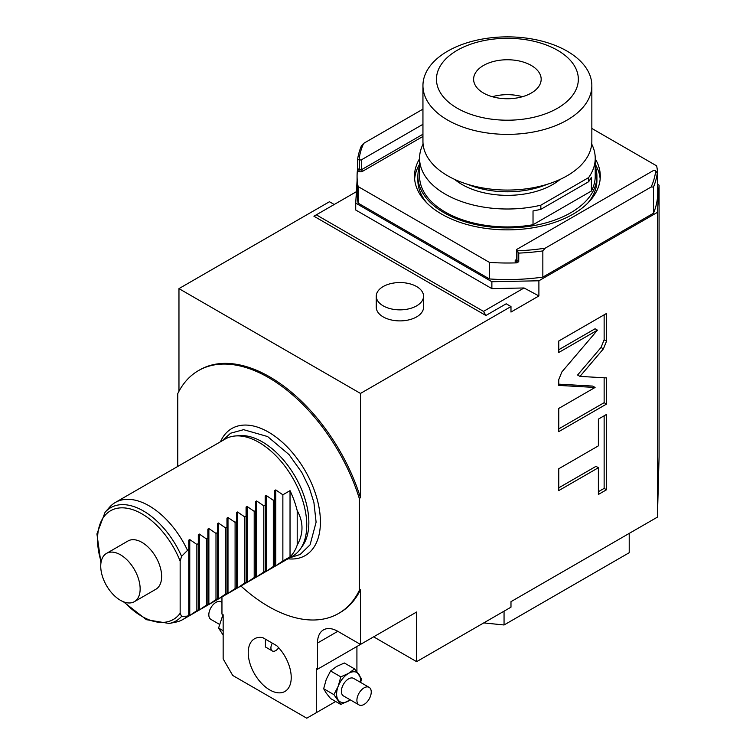 <?xml version="1.0" encoding="UTF-8"?>
<svg xmlns="http://www.w3.org/2000/svg" width="756" height="756" viewBox="0 0 756 756"><rect width="100%" height="100%" fill="white"/><g stroke="black" fill="none" stroke-linecap="round" stroke-linejoin="round"><path stroke-width="1.13" d="M180.155 561.122L181.572 556.331L188.754 549.121L188.754 540.162L188.754 616.074L188.754 615.318L187.318 616.149L181.572 616.405L180.155 613.248L180.155 561.122A62.767 36.241 -120 0 0 121.867 507.824A62.767 36.241 -120 0 0 101.143 561.774M134.379 601.672L155.868 589.255A27.868 16.093 -120 0 0 161.642 576.497A27.868 16.093 -120 0 0 149.48 548.45A27.868 16.093 -120 0 0 128 540.984L106.511 553.401A27.868 16.093 60 0 1 127.981 560.867A27.868 16.093 60 0 1 140.144 588.915A27.868 16.093 -120 0 1 134.379 601.672A27.868 16.093 -120 0 1 112.899 594.207A27.868 16.093 -120 0 1 100.737 566.159A27.868 16.093 60 0 1 106.511 553.401M188.754 540.162L189.765 539.576L189.765 615.488L196.872 610.631L196.872 544.433L198.308 543.611L198.308 534.643L199.319 534.057L199.319 609.979L198.308 610.564L198.308 534.643M199.319 609.979L206.435 605.112L206.435 538.924L199.319 534.057M206.435 538.924L207.862 538.092L207.862 529.124L208.873 528.538L208.873 604.46L207.862 605.046L207.862 529.124M208.873 604.46L215.989 599.602L215.989 533.405L208.873 528.538M215.989 533.405L217.416 532.574L217.416 523.615L218.427 523.029L218.427 598.941L217.416 599.527L217.416 523.615M218.427 598.941L225.543 594.084L225.543 527.886L218.427 523.029M225.543 527.886L226.97 527.064L226.97 518.096L227.991 517.51L227.991 593.432L226.97 594.008L226.97 518.096M227.991 593.432L235.097 588.565L235.097 522.368L227.991 517.51M235.097 522.368L236.524 521.545L236.524 512.577L237.545 511.992L237.545 587.913L236.524 588.499L236.524 512.577M237.545 587.913L244.651 583.046L244.651 516.858L237.545 511.992M244.651 516.858L246.078 516.027L246.078 507.059L247.099 506.482L247.099 582.394L246.078 582.98L246.078 507.059M247.099 582.394L254.205 577.537L254.205 511.339L247.099 506.482M254.205 511.339L255.632 510.508L255.632 501.549L256.653 500.963L256.653 576.875L255.632 577.461L255.632 501.549M256.653 576.875L263.759 572.018L263.759 505.821L256.653 500.963M263.759 505.821L265.186 504.999L265.186 496.03L266.206 495.445L266.206 571.366L265.186 571.952L265.186 496.03M266.206 571.366L273.313 566.499L273.313 500.302L266.206 495.445M273.313 500.302L274.749 499.48L274.749 490.512L275.76 489.926L275.76 565.847L274.749 566.433L274.749 490.512M275.76 565.847L282.867 560.99L282.867 494.793L275.76 489.926M282.867 494.793L290.03 490.653L290.03 556.851A67.558 39.01 -120 0 0 297.202 545.114C300.415 539.349 302.013 533.613 301.975 527.886C302.013 522.169 300.415 516.424 297.202 510.659A67.558 39.01 -120 0 0 290.03 490.653M235.031 435.995L238.943 435.636A65.857 38.027 -120 0 1 262.285 441.863A65.857 38.027 -120 0 1 308.854 522.528A65.857 38.027 -120 0 1 302.58 545.86L300.312 549.064A67.558 39.01 60 0 0 306.756 525.127A67.558 39.01 -120 0 0 282.839 463.532A67.558 39.01 -120 0 0 235.031 435.995A67.558 39.01 -120 0 0 225.203 439.038L115.328 502.475A67.558 39.01 -120 0 0 109.535 507.229L105.065 512.284L96.929 533.944L100.945 562.965M187.318 549.952A67.558 39.01 -120 0 0 115.328 502.475M196.872 544.433L189.765 539.576M196.872 610.631L198.308 609.808L198.308 610.564M206.435 605.112L207.862 604.29L207.862 605.046M215.989 599.602L217.416 598.771L217.416 599.527M225.543 594.084L226.97 593.252L226.97 594.008M235.097 588.565L236.524 587.743L236.524 588.499M244.651 583.046L246.078 582.224L246.078 582.98M254.205 577.537L255.632 576.705L255.632 577.461M263.759 572.018L265.186 571.186L265.186 571.952M273.313 566.499L274.749 565.677L274.749 566.433M282.867 560.99L290.03 556.851M297.202 510.659L297.202 545.114M189.765 615.488L188.754 616.074M187.318 616.149A67.558 39.01 60 0 1 182.886 619.495A67.558 39.01 60 0 1 175.874 622.131L169.259 623.473A65.385 37.753 -120 0 0 181.572 616.405M300.312 549.064A67.558 39.01 60 0 1 292.761 556.057L182.886 619.495M220.459 441.778A73.36 42.355 -120 0 1 263.324 429.427A73.36 42.355 -120 0 1 320.412 521.98A73.36 42.355 60 0 1 320.147 527.849A73.36 42.355 60 0 1 288.017 558.797M240.899 586.004A140.191 80.939 -120 0 0 338.631 613.437A140.191 80.939 -120 0 0 359.298 590.445L360.499 589.756A140.191 80.939 60 0 1 339.822 612.747L338.631 613.437M177.764 466.424L177.764 393.621A140.191 80.939 -120 0 1 198.441 370.629L199.631 369.939A140.191 80.939 60 0 1 360.499 497.741L359.298 498.431A140.191 80.939 -120 0 0 198.441 370.629M359.298 498.431L359.298 590.445M360.499 589.756L360.499 644.424L416.632 612.01L416.632 661.661L510.98 607.181L510.98 601.672L657.427 517.113L657.427 212.341L538.896 280.778L538.896 295.946L510.98 312.067L510.98 306.549L506.199 303.789L485.9 315.507L483.509 311.377L316.31 214.836L313.92 216.216L485.9 315.507M178.964 391.287L178.964 288.622L360.499 393.432L360.499 497.741M360.499 393.432L510.98 306.549M597.448 330.155L561.859 371.952L558.75 379.654L558.75 385.409L595.085 387.459L558.75 408.438L558.75 431.648L606.52 404.073L606.52 377.905L579.975 376.403L603.411 348.866L606.52 341.173L606.52 313.447L558.75 341.022L558.75 352.494L597.448 330.155L595.067 328.775L558.75 349.745M598.383 445.86L558.75 468.748L558.75 490.597L598.383 467.718L598.383 494.462L606.52 489.765L606.52 414.42L598.383 419.126L598.383 445.86M538.896 295.946L524.05 287.97L483.509 311.377M178.964 288.622L329.446 201.739L334.218 204.498M416.632 316.887A23.644 13.655 180 0 1 390.861 319.854A23.644 13.655 180 0 1 376.261 307.238L376.261 296.201A23.644 13.655 180 0 1 383.188 286.552A23.644 13.655 0 0 1 408.958 283.594A23.644 13.655 0 0 1 423.558 296.201L423.558 307.238A23.644 13.655 180 0 1 416.632 316.887M316.31 214.836L356.407 191.684M276.79 645.737L262.663 637.582A30.401 17.549 60 0 0 254.526 638.773A30.401 17.549 60 0 0 254.526 673.88A30.401 17.549 60 0 0 284.927 691.438A30.401 17.549 60 0 0 276.79 645.737M360.499 644.424L337.8 631.317A28.709 16.575 -120 0 0 323.445 629.899A28.709 16.575 -120 0 0 317.501 643.044L317.501 669.24L316.31 668.55L316.31 712.681L306.756 718.2L232.706 675.448L223.152 658.901L223.152 614.77L221.952 614.08L221.952 596.938M317.501 669.24L373.634 636.835L416.632 661.661M356.917 671.678L356.917 646.484M335.683 701.492L316.31 712.681M360.669 682.47L361.491 678.718L354.592 668.909L344.358 662.993L336.609 666.48L330.57 670.959L326.271 679.351L323.672 688.735L326.271 693.139L330.57 698.544L340.805 704.45L350.302 699.876M354.592 668.909L348.554 673.379L340.805 676.866L330.57 670.959M340.805 676.866L338.206 686.25L333.906 694.641L323.672 688.735M333.906 694.641L340.805 704.45M360.376 682.299A16.887 9.752 -60 0 0 358.892 674.305A16.887 9.752 -60 0 0 348.554 673.379A16.887 9.752 120 0 0 338.206 686.25A16.887 9.752 120 0 0 338.206 700.037A16.887 9.752 120 0 0 348.554 700.963A16.887 9.752 -60 0 0 350.245 699.848M369.145 687.355L353.619 678.397A10.13 5.85 120 0 0 348.554 678.897A10.13 5.85 120 0 0 341.929 687.828A10.13 5.85 120 0 0 343.489 695.945L359.015 704.913A10.13 5.85 120 0 0 364.08 704.412A10.13 5.85 -60 0 0 370.695 695.482A10.13 5.85 -60 0 0 369.145 687.355A10.13 5.85 -60 0 0 364.08 687.856A10.13 5.85 120 0 0 357.456 696.786A10.13 5.85 120 0 0 359.015 704.913M265.422 639.179L265.422 646.975L272.321 650.963A6.757 3.903 120 0 0 275.704 650.623A6.757 3.903 -60 0 0 278.68 647.703M272.321 643.158A6.757 3.903 120 0 0 272.321 650.963M223.152 635.087L218.578 628.056L223.152 630.693M218.578 628.056L222.963 614.666M219.391 624.305L210.915 619.41A10.13 5.85 120 0 1 209.365 611.292A10.13 5.85 120 0 1 215.989 602.362A10.13 5.85 -60 0 1 221.054 601.861L221.952 602.381M657.427 517.113L659.071 456.87L659.071 185.192L657.72 184.407M657.427 212.341L659.071 185.192M538.896 280.778L491.873 281.723L355.717 203.118L357.078 180.703M524.05 287.97L491.873 288.622L355.717 210.017L355.717 203.118M491.873 281.723L491.873 288.622M357.078 176.224L357.078 192.78A150.321 86.789 0 0 0 358.155 203.147L358.155 186.59A150.321 86.789 180 0 1 357.078 176.224A150.321 86.789 180 0 1 357.38 170.705L357.503 160.017L359.081 159.554A148.63 85.815 0 0 1 363.645 143.375L361.311 146.106A150.321 86.789 0 0 0 357.503 160.017M591.844 128.454L656.643 165.857A150.321 86.789 180 0 1 657.72 176.224L657.72 192.78A150.321 86.789 180 0 1 653.477 213.249L542.846 277.112A150.321 86.789 0 0 1 489.434 278.945L358.155 203.147M657.72 176.224A150.321 86.789 180 0 1 657.408 181.752L657.285 173.124A150.321 86.789 180 0 1 653.477 187.044L653.477 213.249M516.452 259.535L515.998 259.799A1.351 0.784 -120 0 0 516.452 259.922A1.692 0.973 0 0 0 516.953 260.622L518.748 261.661L516.962 262.842A150.321 86.789 180 0 1 489.434 262.389L358.155 186.59M419.571 158.76A92.893 53.629 0 0 0 414.496 176.224A92.893 53.629 0 0 0 471.848 225.779A92.893 53.629 0 0 0 573.086 214.146A92.893 53.629 0 0 0 600.292 176.224A92.893 53.629 0 0 0 595.227 158.76M657.285 173.124L655.707 170.837A148.63 85.815 180 0 1 651.143 187.006L653.477 187.044M542.846 277.112L542.846 250.916L545.18 248.185L651.143 187.006M655.707 170.837L655.49 170.714A1.692 0.973 0 0 0 653.099 170.714L516.953 249.319A1.692 0.973 0 0 0 516.452 250.009A1.692 0.973 0 0 0 516.953 250.699L517.17 250.822A148.63 85.815 0 0 0 545.18 248.185M518.748 261.661L518.748 253.109A150.321 86.789 0 0 0 542.846 250.916M489.434 278.945L489.434 262.389M363.645 143.375L422.944 109.147M359.081 159.554L359.298 159.677A1.692 0.973 0 0 0 361.689 159.677L361.689 169.609L422.944 134.237M422.944 124.315L361.689 159.677M517.17 250.822L518.748 253.109M595.227 164.269A92.893 53.629 180 0 1 600.169 178.983M419.571 164.269A92.893 53.629 0 0 0 414.628 178.983M419.571 166.235A89.52 51.682 0 0 0 417.879 176.224L417.879 180.363A89.52 51.682 0 0 0 427.017 203.118M595.227 166.235A89.52 51.682 180 0 1 596.909 176.224L596.909 180.363A89.52 51.682 180 0 1 587.771 203.118M417.879 176.224A89.52 51.682 0 0 0 473.143 223.974A89.52 51.682 0 0 0 570.695 212.776A89.52 51.682 180 0 0 596.909 176.224M591.712 144.094A87.828 50.709 180 0 1 595.227 158.297L595.227 176.224A87.828 50.709 180 0 1 591.4 191.022L533.027 224.73A87.828 50.709 0 0 1 419.571 176.224L419.571 158.297A87.828 50.709 0 0 0 540.833 205.188L540.833 209.327A87.828 50.709 180 0 1 533.027 210.933L533.027 224.73M595.227 158.297A87.828 50.709 180 0 1 588.612 177.603L588.612 181.742L540.833 209.327M591.4 191.022L591.4 177.235A87.828 50.709 180 0 1 588.612 181.742M423.086 144.094A87.828 50.709 0 0 0 419.571 158.297M588.612 177.603L540.833 205.188M454.583 179.352A64.184 37.053 0 0 0 552.778 184.502A64.184 37.053 180 0 0 560.205 179.352M467.69 184.341A67.558 39.01 0 0 0 547.108 184.341M591.844 85.617L591.844 141.306A84.455 48.753 0 0 1 539.718 186.354A84.455 48.753 0 0 1 447.684 175.789A84.455 48.753 180 0 1 422.944 141.306L422.944 85.617A84.455 48.753 180 0 1 475.08 40.578A84.455 48.753 180 0 1 567.113 51.143A84.455 48.753 0 0 1 591.844 85.617A84.455 48.753 0 0 1 539.718 130.665A84.455 48.753 0 0 1 447.684 120.1A84.455 48.753 180 0 1 422.944 85.617M457.238 108.212A70.941 40.956 0 0 0 557.559 108.212A70.941 40.956 0 0 0 557.559 50.293A70.941 40.956 180 0 0 457.238 50.293A70.941 40.956 180 0 0 457.238 108.212M483.509 93.045A33.784 19.505 180 0 1 473.615 79.248A33.784 19.505 180 0 1 494.471 61.236A33.784 19.505 180 0 1 531.279 65.46A33.784 19.505 0 0 1 541.173 79.248A33.784 19.505 0 0 1 520.326 97.269A33.784 19.505 0 0 1 483.509 93.045M522.453 96.711A33.784 19.505 0 0 0 492.345 96.711M504.054 611.179L504.054 624.976L483.745 622.906M504.054 624.976L629.219 552.712L629.219 533.405M423.558 296.201A23.644 13.655 0 0 1 416.632 305.859A23.644 13.655 180 0 1 390.861 308.817A23.644 13.655 180 0 1 376.261 296.201M579.975 376.403L577.584 375.023L601.02 347.486L604.138 339.794L604.138 314.827M606.52 404.073L604.138 402.693L604.138 377.764M558.75 428.898L604.138 402.693M595.085 387.459L592.695 386.08L558.75 384.161M598.383 491.702L604.138 488.385L604.138 415.8M558.75 487.837L596.002 466.339L598.383 467.718M606.52 489.765L604.138 488.385M181.572 556.331A65.385 37.753 -120 0 0 105.065 512.284M124.447 602.126A62.767 36.241 -120 0 0 180.155 613.248M317.501 643.044L337.809 631.317M515.998 259.799A3.043 1.758 0 0 0 515.998 262.275L516.962 262.842M357.38 170.705L358.344 171.262A3.043 1.758 0 0 0 362.644 171.262L422.944 136.449M515.998 262.275A1.351 0.784 120 0 0 516.953 260.622L516.953 250.699M359.298 159.677L359.298 169.609A1.692 0.973 0 0 0 361.689 169.609A1.351 0.784 60 0 0 362.644 171.262M358.344 171.262A1.351 0.784 120 0 0 359.298 169.609L357.503 168.569M606.52 341.173L604.138 339.794M603.411 348.866L601.02 347.486M123.313 601.7L146.428 619.693L169.259 623.473M289.699 557.824L300.17 554.469L310.092 544.783L316.102 522.198L313.91 502.457L309.28 487.781L301.842 472.509L289.019 454.583L267.615 436.552L243.593 429.673L230.637 433.207L222.141 440.805M516.669 259.866L516.452 250.009"/></g></svg>
